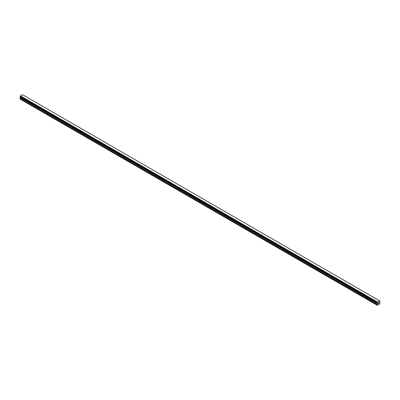 <?xml version="1.0" encoding="UTF-8"?>
<svg xmlns="http://www.w3.org/2000/svg" width="400" height="400" viewBox="0 0 400 400"><rect width="100%" height="100%" fill="white"/><g stroke="black" fill="none" stroke-linecap="round" stroke-linejoin="round"><path stroke-width="0.6" d="M378.195 302.975L378.47 302.815L378.195 302.975M378.195 303.515L378.475 303.355L378.195 303.515M378.16 303.575L378.47 302.775M378.69 302.81L378.975 302.545M378.73 303.205L379.025 303.035L378.73 303.205M378.655 303.29L378.965 302.615M377.435 303.16L377.19 303.02L377.575 303.3L377.13 304.605L377.32 305.34L379.81 303.9L380 302.945L379.55 302.16L379.96 301.05L22.82 94.865M377.195 303.015L377.53 302.045L379.6 300.85L379.96 301.05M20.435 97.06L20 99.04L377.32 305.34M377.145 303.005L20.035 96.83L20.4 95.86L22.47 94.66L379.6 300.85M377.53 302.045L20.4 95.86M377.435 302.205L20.305 96.02M377.425 302.225L20.3 96.04M377.195 302.63L20.07 96.445M377.165 302.665L20.04 96.48M377.165 303.015L20.035 96.83L377.165 303.015M377.13 305.225L20 99.04M377.145 302.7L20.02 96.515M377.13 302.76L20 96.575M377.13 302.965L20 96.78M377.575 303.3L20.45 97.115M377.575 303.705L20.45 97.52M377.54 303.83L20.41 97.64M377.165 304.48L20.035 98.295M377.13 304.605L20 98.415"/></g></svg>
